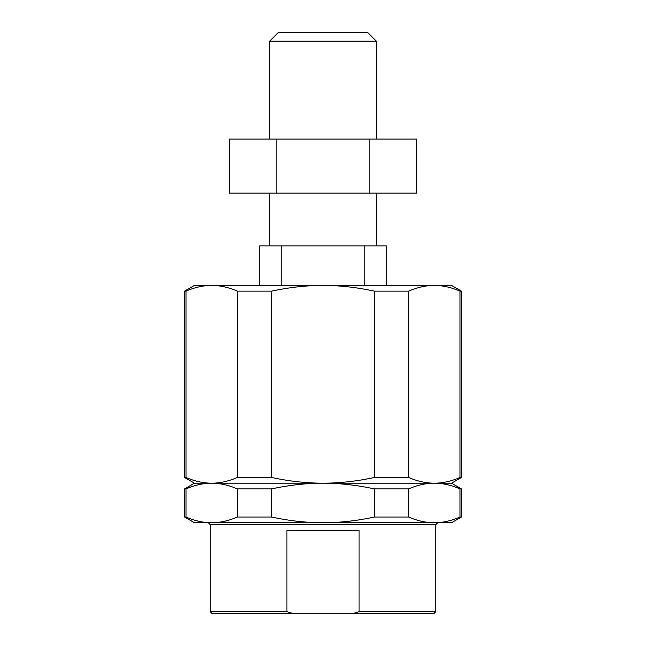 <?xml version="1.0" encoding="UTF-8"?>
<svg xmlns="http://www.w3.org/2000/svg" width="646" height="646" viewBox="0 0 646 646"><rect width="100%" height="100%" fill="white"/><g stroke="black" fill="none" stroke-linecap="round" stroke-linejoin="round"><path stroke-width="0.97" d="M460.009 488.893L461.43 488.893L451.538 483.184L434.322 483.184C442.558 483.16 451.126 485.065 460.009 488.893L460.009 517.026C451.126 520.854 442.558 522.751 434.322 522.735C426.077 522.751 417.518 520.854 408.627 517.026L408.627 488.893C417.518 485.065 426.077 483.16 434.322 483.184C426.077 483.2 417.518 481.302 408.627 477.475L408.627 291.136C417.518 287.308 426.077 285.403 434.322 285.427C442.558 285.403 451.126 287.308 460.009 291.136L460.009 477.475C451.126 481.302 442.558 483.2 434.322 483.184L323 483.184C339.481 483.16 356.608 485.065 374.381 488.893L374.381 517.026C356.608 520.854 339.481 522.751 323 522.735C306.519 522.751 289.392 520.854 271.619 517.026L271.619 488.893C289.392 485.065 306.519 483.16 323 483.184C306.519 483.2 289.392 481.302 271.619 477.475L271.619 291.136C289.392 287.308 306.519 285.403 323 285.427C339.481 285.403 356.608 287.308 374.381 291.136L374.381 477.475C356.608 481.302 339.481 483.2 323 483.184L211.678 483.184C219.923 483.16 228.482 485.065 237.373 488.893L237.373 517.026C228.482 520.854 219.923 522.751 211.678 522.735C203.442 522.751 194.874 520.854 185.991 517.026L185.991 488.893C194.874 485.065 203.442 483.16 211.678 483.184C203.442 483.2 194.874 481.302 185.991 477.475L185.991 291.136C194.874 287.308 203.442 285.403 211.678 285.427C219.923 285.403 228.482 287.308 237.373 291.136L237.373 477.475C228.482 481.302 219.923 483.2 211.678 483.184L194.462 483.184L184.57 477.475L185.991 477.475M271.619 517.026L237.373 517.026M461.43 488.893L461.43 517.026L451.538 522.735L194.462 522.735L184.57 517.026L185.991 517.026M408.627 517.026L374.381 517.026M461.43 517.026L460.009 517.026M271.619 488.893L237.373 488.893M408.627 488.893L374.381 488.893M271.619 477.475L237.373 477.475M408.627 477.475L374.381 477.475M451.538 483.184L461.43 477.475L460.009 477.475M460.009 291.136L461.43 291.136L451.538 285.427L194.462 285.427L184.57 291.136L184.57 477.475M271.619 291.136L237.373 291.136M408.627 291.136L374.381 291.136M293.672 613.7L286.913 611.722L286.913 530.641L359.087 530.641L359.087 611.722L352.328 613.7L212.259 613.7L210.281 611.722L286.913 611.722M352.328 613.7L433.741 613.7L435.719 611.722L435.719 524.713L210.281 524.713L210.281 611.722M435.719 611.722L359.087 611.722M281.139 285.427L281.139 245.876L364.861 245.876L364.861 285.427M386.284 285.427L386.284 245.876L364.861 245.876M281.139 245.876L259.716 245.876L259.716 285.427M369.811 139.084L416.622 139.084L416.622 193.138L369.811 193.138L369.811 139.084L276.189 139.084L276.189 193.138L229.378 193.138L229.378 139.084L276.189 139.084M369.811 193.138L276.189 193.138M269.608 41.199L278.507 32.3L367.493 32.3L376.392 41.199L269.608 41.199L269.608 139.084M376.392 41.199L376.392 139.084M376.392 193.138L376.392 245.876M185.991 291.136L184.57 291.136M185.991 488.893L184.57 488.893L184.57 517.026M435.719 524.713L437.697 522.735L434.322 522.735M211.678 522.735L208.303 522.735L210.281 524.713M461.43 291.136L461.43 477.475M269.608 193.138L269.608 245.876M194.462 483.184L184.57 488.893"/></g></svg>
